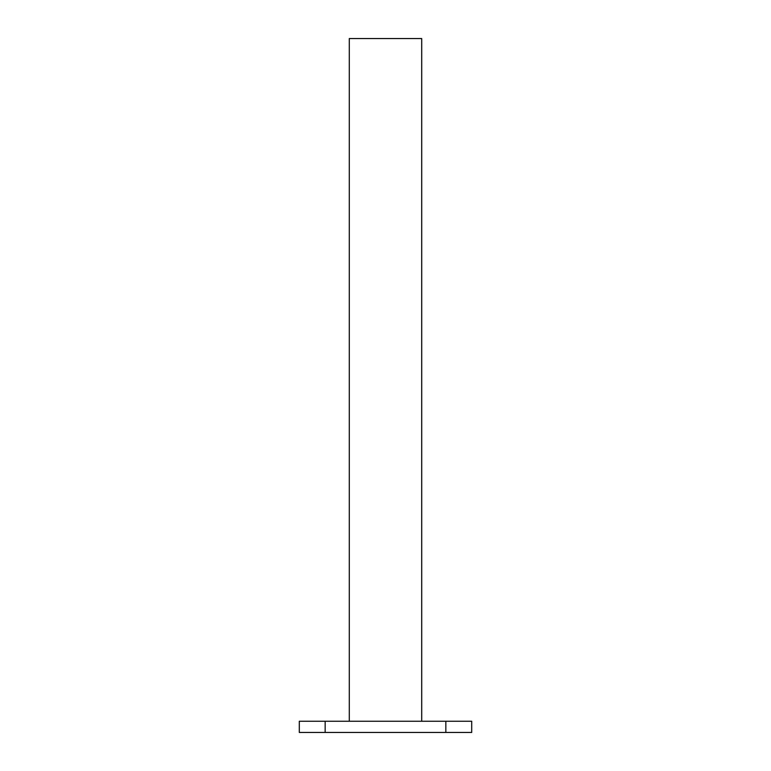 <?xml version="1.0" encoding="UTF-8"?>
<svg xmlns="http://www.w3.org/2000/svg" width="771" height="771" viewBox="0 0 771 771"><rect width="100%" height="100%" fill="white"/><g stroke="black" fill="none" stroke-linecap="round" stroke-linejoin="round"><path stroke-width="1.16" d="M421.708 721.242L421.708 38.55L349.292 38.55L349.292 721.242M445.84 732.45L445.84 721.242L471.698 721.242L471.698 732.45L299.302 732.45L299.302 721.242L325.16 721.242L325.16 732.45M445.84 721.242L325.16 721.242"/></g></svg>
